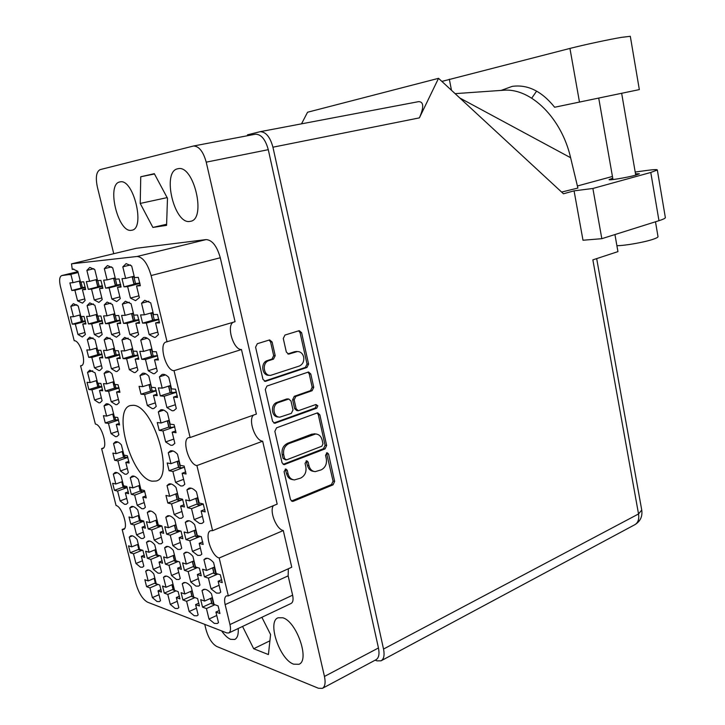 <?xml version="1.0" encoding="UTF-8"?>
<svg xmlns="http://www.w3.org/2000/svg" width="725" height="725" viewBox="0 0 725 725"><rect width="100%" height="100%" fill="white"/><g stroke="black" fill="none" stroke-linecap="round" stroke-linejoin="round"><path stroke-width="1.09" d="M77.901 271.639L61.915 275.554L70.887 274.331L72.989 282.678L69.89 282.931L71.793 290.462L74.902 290.254L77.566 300.821L82.487 303.15L85.133 300.431L82.442 289.728L85.65 289.511L83.719 281.798L80.52 282.061L77.82 271.304L73.089 269.111L72.264 269.437L71.512 263.846L137.107 256.478L206.127 239.585C212.226 240.02 216.947 246.074 220.282 257.756L235.054 321.719L166.252 341.955C158.34 343.324 165.844 370.955 174.027 370.683L190.14 437.519L256.387 414.084L241.479 349.541L174.027 370.683M72.282 324.166L75.337 324.12L77.956 334.461L82.287 336.998L85.396 334.47L82.75 324.012L85.912 323.966L84.009 316.435L80.865 316.517L78.209 306.004L73.37 303.675L70.832 306.322L73.461 316.716L70.416 316.798L72.282 324.166L82.26 321.447M123.114 358.63L126.621 358.766L129.331 369.705L134.252 372.614L135.358 372.505L137.895 370.167L135.167 359.093L138.81 359.228L136.853 351.253L133.219 351.154L130.473 340.016L124.673 337.37L121.963 339.925L124.691 350.927L121.184 350.837L123.114 358.63L132.838 355.73L131.062 349.242L132.593 348.607L124.691 350.927M105.642 288.124L109.094 287.888L111.858 299.044L116.716 301.564L120.287 298.609L117.504 287.308L121.084 287.055L119.081 278.917L115.511 279.207L112.71 267.851L107.463 265.558L104.346 268.676L107.119 279.895L103.675 280.176L105.642 288.124L118.021 284.934M88.876 389.561L91.975 389.842L94.549 399.992L98.935 402.873L100.023 402.783L102.116 400.78L99.524 390.512L102.733 390.793L100.875 383.398L97.667 383.153L95.066 372.831L89.773 370.176L87.553 372.369L90.136 382.564L87.036 382.329L88.876 389.561L97.821 386.797M88.477 323.93L91.694 323.885L94.35 334.488L98.899 337.098L102.189 334.506L99.506 323.767L102.832 323.722L100.902 315.982L97.585 316.073L94.884 305.279L89.782 302.896L87.109 305.615L89.782 316.281L86.574 316.363L88.477 323.93L98.618 321.148M105.343 391.029L108.614 391.319L111.224 401.732L115.828 404.695L117.006 404.604L119.19 402.565L116.562 392.026L119.942 392.325L118.048 384.739L114.677 384.477L112.031 373.882C109.946 371.662 108.088 370.756 106.439 371.155L104.119 373.393L106.738 383.86L103.476 383.607L105.343 391.029L114.487 388.165M105.542 323.676L108.931 323.631L111.641 334.524L116.408 337.207L119.906 334.542L117.178 323.513L120.685 323.459L118.728 315.511L115.221 315.602L112.475 304.509L107.101 302.071L104.264 304.872L106.992 315.819L103.602 315.91L105.542 323.676L115.864 320.822M159.192 430.387L162.962 430.904L165.653 441.933L170.882 445.331L172.623 445.213L174.843 443.337L172.133 432.173L176.039 432.707L174.082 424.669L170.185 424.17L167.448 412.951C164.947 410.341 162.708 409.299 160.714 409.833L158.313 411.927L161.032 423.01L157.271 422.53L159.192 430.387L168.789 427.088M88.677 357.316L91.839 357.443L94.449 367.82L98.917 370.566L99.842 370.475L102.153 368.228L99.515 357.733L102.778 357.86L100.884 350.293L97.63 350.211L94.975 339.653L89.773 337.134L87.335 339.581L89.963 350.003L86.81 349.921L88.677 357.316L98.074 354.57M105.252 422.947L108.46 423.391L111.034 433.577L115.547 436.667L116.879 436.586L118.855 434.773L116.272 424.469L119.589 424.923L117.731 417.509L114.414 417.083L111.813 406.725C109.693 404.396 107.798 403.435 106.149 403.861L104.047 405.855L106.62 416.096L103.421 415.688L105.252 422.947L114.215 419.993M88.269 289.329L91.54 289.103L94.25 299.96L98.881 302.416L102.234 299.543L99.497 288.55L102.887 288.314L100.92 280.403L97.54 280.675L94.794 269.627L89.809 267.389L86.873 270.407L89.592 281.327L86.329 281.59L88.269 289.329L100.73 286.139M105.442 357.96L108.768 358.087L111.432 368.735L116.109 371.562L117.124 371.463L119.543 369.17L116.861 358.395L120.305 358.522L118.383 350.764L114.94 350.664L112.248 339.835L106.756 337.252L104.192 339.753L106.865 350.456L103.539 350.365L105.442 357.96L115.003 355.141M141.774 359.337L145.48 359.482L148.235 370.729L153.41 373.728L154.615 373.602L157.289 371.218L154.516 359.827L158.367 359.972L156.373 351.77L152.531 351.661L149.74 340.215C147.492 337.968 145.444 337.062 143.595 337.497L140.741 340.116L143.514 351.426L139.807 351.326L141.774 359.337L151.67 356.356M140.994 394.192L144.628 394.518L147.329 405.502L152.404 408.655L153.818 408.528L156.21 406.426L153.483 395.306L157.252 395.642L155.295 387.63L151.534 387.34L148.797 376.157C146.486 373.774 144.402 372.822 142.544 373.284L139.979 375.613L142.698 386.652L139.064 386.371L140.994 394.192L150.573 391.119L156.228 390.639M123.549 323.413L127.129 323.368L129.884 334.569L134.895 337.324L138.62 334.587L135.847 323.241L139.553 323.187L137.56 315.013L133.853 315.112L131.062 303.702L125.38 301.21L122.38 304.083L125.153 315.339L121.582 315.438L123.549 323.413L134.052 320.486M160.325 395.913L164.167 396.258L166.913 407.541L172.251 410.794L173.801 410.667L176.302 408.519L173.538 397.083L177.525 397.436L175.532 389.198L171.553 388.89L168.771 377.39C166.324 374.925 164.113 373.937 162.128 374.435L159.437 376.819L162.201 388.165L158.367 387.866L160.325 395.913L170.139 392.723M142.58 323.142L146.368 323.087L149.169 334.606L154.452 337.442L155.44 337.324L158.413 334.624L155.594 322.951L159.518 322.897L157.488 314.478L153.564 314.587L150.727 302.851L144.71 300.295L141.538 303.249L144.357 314.831L140.578 314.931L142.58 323.142L153.265 320.124M124.002 286.855L127.645 286.602L130.455 298.075L135.575 300.667L139.372 297.612L136.545 285.985L140.333 285.732L138.294 277.349L134.515 277.657L131.669 265.966L126.132 263.628L122.815 266.845L125.633 278.382L121.99 278.681L124.002 286.855L136.282 283.665M202.538 607.142L206.435 608.565L208.999 619.041L214.346 623.4L217.346 623.491L218.497 622.648L215.914 612.036L219.956 613.522L218.098 605.882L214.065 604.442L211.473 593.784C208.32 590.15 205.61 588.736 203.353 589.525L202.021 590.531L204.595 601.061L200.707 599.675L202.538 607.142L211.673 603.01M204.45 576.837L208.428 578.124L211.038 588.845L216.494 593.104L219.394 593.132L220.744 592.126L218.116 581.278L222.249 582.619L220.355 574.798L216.231 573.502L213.594 562.591C210.468 559.084 207.767 557.715 205.474 558.486L203.933 559.673L206.562 570.448L202.583 569.197L204.45 576.837L213.775 572.768M187.594 507.727L191.527 508.66L194.182 519.598L199.602 523.477L201.994 523.414L203.77 522.009L201.097 510.944L205.166 511.913L203.245 503.938L199.176 503.005L196.475 491.876C193.62 488.777 191.092 487.562 188.908 488.233L186.941 489.837L189.615 500.83L185.691 499.933L187.594 507.727L197.109 503.993M184.413 570.33L188.183 571.554L190.757 581.994L195.949 586.099L198.596 586.126L199.946 585.102L197.363 574.535L201.269 575.804L199.411 568.192L195.505 566.959L192.904 556.338C189.968 552.985 187.422 551.671 185.274 552.377L183.76 553.574L186.343 564.068L182.582 562.881L184.413 570.33L193.539 566.433M167.819 503.023L171.544 503.902L174.163 514.551L179.311 518.303L181.504 518.239L183.235 516.843L180.597 506.059L184.449 506.983L182.555 499.217L178.703 498.338L176.057 487.508C173.357 484.545 170.991 483.367 168.943 483.983L167.031 485.578L169.668 496.281L165.953 495.429L167.819 503.023L177.118 499.434M185.972 539.608L189.823 540.687L192.442 551.372L197.744 555.377L200.272 555.35L201.822 554.154L199.194 543.333L203.181 544.457L201.287 536.672L197.309 535.585L194.653 524.71C191.753 521.483 189.216 520.224 187.05 520.912L185.319 522.299L187.947 533.038L184.105 531.987L185.972 539.608L195.288 535.784M148.226 528.96L151.688 529.93L154.226 540.08L159.038 543.804L161.158 543.804L162.663 542.572L160.107 532.304L163.687 533.319L161.856 525.933L158.277 524.954L155.712 514.641C153.129 511.678 150.882 510.491 148.969 511.08L147.329 512.466L149.876 522.671L146.423 521.728L148.226 528.96L157.135 525.435M164.294 593.141L167.801 594.428L170.284 604.387L175.142 608.438L177.67 608.52L178.83 607.623L176.329 597.545L179.954 598.877L178.16 591.627L174.535 590.331L172.015 580.208C169.215 576.892 166.823 575.568 164.829 576.23L163.515 577.281L166.016 587.286L162.518 586.036L164.294 593.141L173.039 589.334M114.677 460.266L117.921 460.892L120.459 470.969L125.008 474.25L126.567 474.195L128.352 472.6L125.797 462.405L129.141 463.048L127.301 455.717L123.957 455.101L121.383 444.86C119.145 442.341 117.169 441.317 115.465 441.779L113.544 443.546L116.1 453.669L112.864 453.08L114.677 460.266L123.549 457.149M130.781 524.039L134.071 524.963L136.563 534.86L141.157 538.467L143.106 538.467L144.574 537.225L142.064 527.22L145.462 528.181L143.659 520.976L140.26 520.052L137.741 509.992C135.294 507.147 133.173 505.996 131.379 506.539L129.775 507.926L132.285 517.877L128.996 516.979L130.781 524.039L139.49 520.641M169.088 470.743L172.885 471.468L175.55 482.37L180.806 485.995L182.845 485.895L184.812 484.282L182.129 473.253L186.062 474.005L184.132 466.057L180.208 465.341L177.507 454.249C174.852 451.421 172.505 450.298 170.448 450.887L168.291 452.708L170.973 463.665L167.185 462.976L169.088 470.743L178.586 467.244M165.427 564.159L169.007 565.319L171.535 575.505L176.483 579.465L178.912 579.493L180.253 578.45L177.698 568.146L181.404 569.352L179.573 561.938L175.876 560.769L173.311 550.42C170.547 547.212 168.155 545.934 166.134 546.587L164.648 547.801L167.194 558.033L163.623 556.909L165.427 564.159L174.344 560.425M131.316 494.332L134.669 495.13L137.206 505.243L141.882 508.742L143.713 508.705L145.363 507.301L142.807 497.069L146.269 497.894L144.438 490.526L140.976 489.737L138.412 479.452C136.001 476.724 133.889 475.618 132.086 476.144L130.301 477.721L132.847 487.889L129.503 487.118L131.316 494.332L140.206 491.015M147.402 558.304L150.8 559.41L153.292 569.342L158.014 573.158L160.243 573.203L161.566 572.134L159.056 562.092L162.572 563.234L160.769 556.002L157.262 554.897L154.733 544.81C152.114 541.738 149.867 540.497 147.972 541.104L146.504 542.318L149.015 552.296L145.616 551.227L147.402 558.304L156.129 554.716M114.432 490.308L117.613 491.07L120.114 500.939L124.573 504.328L126.268 504.292L127.863 502.887L125.352 492.909L128.642 493.698L126.83 486.511L123.549 485.768L121.021 475.736C118.737 473.108 116.743 472.038 115.039 472.528L113.308 474.087L115.819 484.001L112.647 483.276L114.432 490.308L123.123 487.118M182.908 599.956L186.606 601.306L189.134 611.519L194.227 615.724L196.973 615.806L198.142 614.936L195.596 604.596L199.42 606L197.59 598.56L193.774 597.201L191.219 586.815C188.246 583.344 185.709 581.976 183.579 582.701L182.256 583.734L184.793 593.993L181.105 592.678L182.908 599.956L191.853 595.995M166.605 534.144L170.248 535.168L172.822 545.581L177.87 549.432L180.19 549.423L181.712 548.209L179.12 537.669L182.899 538.738L181.042 531.153L177.262 530.129L174.662 519.535C171.925 516.454 169.541 515.23 167.502 515.865L165.817 517.251L168.408 527.718L164.765 526.722L166.605 534.144L175.704 530.473M130.264 552.74L133.5 553.791L135.947 563.479L140.46 567.177L142.517 567.222L143.822 566.134L141.348 556.338L144.683 557.425L142.907 550.375L139.581 549.323L137.097 539.472C134.614 536.527 132.485 535.331 130.699 535.893L129.277 537.116L131.742 546.849L128.515 545.834L130.264 552.74L138.81 549.287M159.011 594.727L152.386 597.599L157.017 601.514L159.346 601.605L160.506 600.681L158.041 590.848L161.013 589.561M299.253 366.062C302.787 364.412 304.255 361.385 303.657 356.963C302.651 353.438 300.585 351.625 297.44 351.534L288.686 354.117L286.33 352.069L283.276 338.475L284.961 335.059L299.235 330.654L301.618 332.702L308.587 364.077L306.947 367.475L265.296 381.386L262.958 379.347L255.59 347.184L257.33 343.704L269.655 339.907L272.102 341.992L275.201 355.667L273.497 359.12L268.912 360.615C261.761 362.518 263.311 376.012 270.597 375.378L299.253 366.062M317.849 405.792L315.901 404.514L298.319 410.731L296.163 408.773L294.16 399.883L295.818 396.43L312.122 390.702L313.744 387.295L310.789 373.991L308.551 371.998L266.999 386.017L265.287 389.515L272.564 421.307L274.739 423.273L316.716 408.184L317.849 405.792M273.805 423.028L315.157 408.048L316.29 405.665L315.656 404.604M133.291 405.302L130.464 405.529C111.84 409.344 131.769 478.473 152.114 481.183L156.129 481.019C174.897 477.367 153.247 405.184 133.291 405.302M282.786 617.782L278.065 617.782C266.9 621.533 279.696 659.623 293.643 664.173L298.927 664.281C310.146 660.466 296.543 621.307 282.786 617.782M221.651 630.922C224.677 635.29 227.668 638.091 230.632 639.332L234.728 639.459C237.419 638.082 238.588 634.429 238.235 628.493M119.815 181.939C106.086 184.068 118.166 233.441 131.524 230.269L131.751 230.224C145.653 228.928 133.509 178.232 120.051 181.893L119.815 181.939M177.734 168.78C161.557 171.408 174.254 225.013 190.041 221.379L190.34 221.324C206.688 219.657 193.956 164.53 178.051 168.717L177.734 168.78M71.793 290.462L84.336 287.272M152.386 597.599L149.93 587.884L146.595 586.661L155.159 583.009M146.595 586.661L144.846 579.728L148.181 580.924L145.716 571.155L147.012 570.086C148.888 569.478 151.144 570.756 153.791 573.937L156.274 583.806L159.718 585.039L161.485 592.107L158.041 590.848M206.127 239.585L136.363 248.267L71.512 263.846M73.814 269.057L72.264 269.437M317.079 412.996L276.56 427.832L274.857 431.348L282.052 462.767L284.082 464.671L325.063 448.902L326.658 445.467L319.852 414.809L317.758 412.878L317.079 412.996M204.74 624.361L206.054 629.744C208.528 638.227 212.09 643.809 216.757 646.473L318.474 688.27L322.371 688.369C325.054 686.711 325.752 682.732 324.456 676.443L206.226 162.155C203.245 151.534 199.003 146.151 193.521 146.006L100.15 169.623C96.343 171.617 95.41 177.38 97.34 186.914L113.743 253.696M255.091 134.279L255.481 134.198C261.19 134.261 265.459 139.417 268.286 149.676L378.45 647.969C379.646 654.086 378.831 658.001 376.003 659.732L322.516 688.288M288.088 473.942L287.263 470.317L285.858 468.993L284.073 471.576L290.48 499.561L292.374 501.401L293.335 501.247L333.056 484.835L334.633 481.382L328.57 454.067L327.202 452.753L325.534 455.264L326.322 458.816C327.02 463.982 325.308 467.67 321.193 469.863L315.194 471.64C312.031 471.259 309.965 469.274 308.977 465.677L308.17 462.088L306.784 460.774L305.053 463.311L305.868 466.909C306.584 472.138 304.835 475.872 300.612 478.119L294.377 479.941C291.178 479.542 289.085 477.539 288.088 473.942L286.556 473.688C287.553 477.277 289.647 479.27 292.837 479.678L293.099 479.723M81.889 365.427L80.584 365.808L95.383 424.08C101.491 424.297 108.333 447.515 102.615 448.539L101.609 448.594L116.073 505.524C122.072 506.476 128.851 528.317 123.513 529.477L122.153 529.477L135.811 583.244C138.702 593.077 142.617 599.385 147.547 602.176L226.807 632.925L228.756 632.979C230.55 631.928 230.958 629.128 229.961 624.56L225.14 604.623C224.116 599.901 224.56 596.983 226.472 595.887L228.33 595.905L219.186 557.996L283.294 530.546L291.758 567.222L228.33 595.905M103.539 447.932L101.609 448.594M124.618 528.516L122.153 529.477M196.91 465.577L212.597 530.664L277.186 504.111L262.658 441.199L196.91 465.577C188.935 464.825 181.431 439.223 188.736 437.619L190.14 437.519M61.915 275.554L61.725 275.582C59.513 276.651 59.06 280.185 60.365 286.185L74.213 340.723C80.421 340.125 87.326 364.883 81.218 365.744L80.584 365.808M229.961 624.56L292.619 595.171L288.142 575.877L225.14 604.623M220.282 257.756L151.099 275.554L167.076 341.856M241.479 349.541C233.486 350.057 226.146 325.924 233.205 322.272M262.658 441.199C255.236 440.818 247.868 419.829 253.496 415.108M283.294 530.546C276.397 529.422 269.147 511.098 273.416 505.66M288.342 568.772L288.142 575.877M292.619 595.171C293.516 599.602 293.009 602.366 291.087 603.463L228.756 632.979M242.549 626.445L253.687 648.739L268.431 654.566L270.579 634.538L261.87 617.301M166.578 225.357L167.484 198.278L154.316 173.674L140.759 176.755L140.224 203.435L152.884 227.433L166.578 225.357M212.597 530.664L210.649 530.718C203.952 532.494 211.419 556.338 219.186 557.996M151.099 275.554C147.574 263.429 142.907 257.067 137.107 256.478M166.614 224.261L152.884 227.433M167.131 197.617L140.224 203.435M154.479 173.991L140.759 176.755M269.908 640.8L253.687 648.739M70.887 274.331L78.128 272.546M314.007 471.449L313.635 471.386C310.481 471.014 308.406 469.03 307.427 465.441L306.104 460.919M291.432 501.057L331.479 484.563L333.065 481.119L326.495 452.926M286.556 473.688L285.197 469.111M283.14 464.372L323.495 448.693L325.099 445.268L318.293 414.664L317.124 412.987M284.59 458.617L286.611 459.849L321.855 446.21L322.978 443.8L322.145 440.039C321.121 436.287 318.955 434.266 315.638 433.967L289.076 443.519C284.771 445.703 282.986 449.455 283.711 454.774L284.59 458.617L283.058 458.39L285.741 459.913M315.176 433.913L311.705 434.193L313.254 434.375M283.058 458.39L282.188 454.548C281.454 449.237 283.239 445.494 287.544 443.319L311.705 434.193M297.975 410.694L296.779 410.586L294.622 408.628L292.628 399.756L294.278 396.312L310.563 390.603L312.185 387.204L309.231 373.919L307.917 372.124M278.572 402.493C271.694 404.505 272.872 417.473 279.886 417.138L291.341 413.377L293 409.906L290.997 400.998L288.786 399.022L278.572 402.493L277.041 402.366C270.18 404.369 271.349 417.319 278.355 416.984L278.898 417.038M287.589 398.922L286.593 399.013L288.124 399.14M277.041 402.366L286.593 399.013M269.7 375.333L269.084 375.305C261.807 375.931 260.257 362.464 267.398 360.561L271.984 359.074L273.678 355.631L270.588 341.973L269.038 340.043M296.661 351.516L294.522 351.761L296.063 351.797M287.78 353.945L294.522 351.761M264.371 381.196L305.397 367.412L307.038 364.022L300.068 332.702L298.582 330.799M148.534 569.977L145.716 571.155M148.181 580.924L154.833 578.097M149.93 587.884L157.996 584.423M132.439 535.857L129.277 537.116M131.742 546.849L138.285 544.221M133.5 553.791L142.345 550.193M142.472 560.797L135.947 563.479M141.348 556.338L144.266 555.142M169.514 515.801L165.817 517.251M168.408 527.718L175.93 524.71M170.248 535.168L180.289 531.117M180.317 542.508L172.822 545.581M179.12 537.669L182.483 536.31M185.074 582.51L182.256 583.734M184.793 593.993L192.188 590.739M186.606 601.306L194.925 597.608M196.484 608.202L189.134 611.519M195.596 604.596L198.904 603.118M117.233 472.682L113.308 474.087M115.819 484.001L122.489 481.572M117.613 491.07L127.174 487.544M126.748 498.447L120.114 500.939M125.352 492.909L128.307 491.813M149.712 541.031L146.504 542.318M149.015 552.296L155.902 549.478M150.8 559.41L159.79 555.694M160.143 566.461L153.292 569.342M159.056 562.092L162.128 560.815M134.315 476.262L130.301 477.721M132.847 487.889L139.862 485.288M134.669 495.13L144.719 491.369M144.184 502.588L137.206 505.243M142.807 497.069L145.924 495.891M167.883 546.478L164.648 547.801M167.194 558.033L174.453 555.015M169.007 565.319L178.132 561.485M178.758 572.424L171.535 575.505M177.698 568.146L180.942 566.769M173.076 450.995L168.291 452.708M170.973 463.665L179.075 460.71M172.885 471.468L183.951 467.38M183.615 479.334L175.55 482.37M182.129 473.253L185.727 471.912M133.346 506.567L129.775 507.926M132.285 517.877L139.064 515.257M134.071 524.963L143.731 521.193M143.314 532.186L136.563 534.86M142.064 527.22L145.082 526.033M117.921 442.051L113.544 443.546M116.1 453.669L122.996 451.267M117.921 460.892L127.854 457.393M127.328 468.513L120.459 470.969M125.797 462.405L128.842 461.327M166.342 576.076L163.515 577.281M166.016 587.286L173.03 584.259M167.801 594.428L175.994 590.848M177.262 601.297L170.284 604.387M176.329 597.545L179.465 596.168M150.963 511.062L147.329 512.466M149.876 522.671L157.017 519.861M151.688 529.93L161.639 525.987M161.331 537.216L154.226 540.08M160.107 532.304L163.288 531.035M189.071 520.795L185.319 522.299M187.947 533.038L195.895 529.803M189.823 540.687L199.946 536.527M200.345 548.073L192.442 551.372M199.194 543.333L202.737 541.865M171.245 483.992L167.031 485.578M169.668 496.281L177.471 493.299M171.544 503.902L182.047 499.842M181.93 511.497L174.163 514.551M180.597 506.059L184.068 504.709M187.023 552.214L183.76 553.574M186.343 564.068L194.001 560.824M188.183 571.554L197.463 567.575M198.378 578.686L190.757 581.994M197.363 574.535L200.789 573.049M191.237 488.188L186.941 489.837M189.615 500.83L197.871 497.613M191.527 508.66L202.112 504.491M202.393 516.309L194.182 519.598M201.097 510.944L204.767 509.476M207.196 558.277L203.933 559.673M206.562 570.448L214.645 566.95M208.428 578.124L217.853 574.01M219.086 585.274L211.038 588.845M218.116 581.278L221.741 579.674M204.812 589.289L202.021 590.531M204.595 601.061L212.389 597.563M206.435 608.565L214.881 604.732M216.757 615.471L208.999 619.041M215.914 612.036L219.412 610.441M130.464 264.942L122.815 266.845M125.633 278.382L134.161 276.207M127.645 286.602L139.943 283.412M138.937 295.818L130.455 298.075M136.545 285.985L140.224 285.025M148.797 301.283L141.538 303.249M144.357 314.831L153.038 312.421M146.368 323.087L158.929 319.535M157.805 332.104L149.169 334.606M155.594 322.951L159.373 321.873M165.517 374.907L159.437 376.819M162.201 388.165L170.71 385.437M164.167 396.258L176.474 392.243M175.387 404.722L166.913 407.541M173.538 397.083L177.281 395.859M129.295 302.225L122.38 304.083M125.153 315.339L133.355 313.082M127.129 323.368L138.992 320.042M138.04 332.231L129.884 334.569M135.847 323.241L139.408 322.235M145.816 373.801L139.979 375.613M142.698 386.652L150.746 384.105M144.628 394.518L156.265 390.775M155.34 402.873L147.329 405.502M153.483 395.306L157.026 394.164M147.257 338.222L140.741 340.116M143.514 351.426L151.869 348.942M145.48 359.482L157.579 355.821M156.546 368.155L148.235 370.729M154.516 359.827L158.177 358.712M110.155 338.049L104.192 339.753M106.865 350.456L114.351 348.272M108.768 358.087L119.598 354.878M118.873 366.487L111.432 368.735M116.861 358.395L120.133 357.425M93.779 268.712L86.873 270.407M89.592 281.327L97.222 279.406M91.54 289.103L102.533 286.284M101.835 297.966L94.25 299.96M99.497 288.55L102.787 287.707M108.895 404.305L104.047 405.855M106.62 416.096L113.598 413.821M108.46 423.391L118.538 420.065M117.967 431.239L111.034 433.577M116.272 424.469L119.335 423.445M93.045 337.968L87.335 339.581M89.963 350.003L97.059 347.964M91.839 357.443L102.107 354.434M101.518 365.708L94.449 367.82M99.515 357.733L102.615 356.818M163.714 410.132L158.313 411.927M161.032 423.01L169.224 420.228M162.962 430.904L174.779 426.835L170.602 427.578L168.825 427.224L167.285 420.881M173.81 439.069L165.653 441.933M172.133 432.173L175.749 430.913M110.852 303.113L104.264 304.872M106.992 315.819L114.749 313.708M108.931 323.631L120.151 320.522M119.362 332.34L111.641 334.524M117.178 323.513L120.549 322.571M109.502 371.762L104.119 373.393M106.738 383.86L113.961 381.622M108.614 391.319L119.063 388.038M118.411 399.43L111.224 401.732M116.562 392.026L119.725 391.029M93.389 303.956L87.109 305.615M89.782 316.281L97.141 314.288M91.694 323.885L102.316 320.958M101.672 332.44L94.35 334.488M99.506 323.767L102.696 322.888M92.727 370.81L87.553 372.369M90.136 382.564L96.996 380.471M91.975 389.842L101.899 386.76M101.373 397.835L94.549 399.992M99.524 390.512L102.524 389.57M111.614 266.882L104.346 268.676M107.119 279.895L115.175 277.856M109.094 287.888L120.712 284.889M119.87 296.924L111.858 299.044M117.504 287.308L120.984 286.402M128.198 338.14L121.963 339.925M126.621 358.766L138.058 355.35M137.188 367.303L129.331 369.705M135.167 359.093L138.62 358.05M76.832 304.745L70.832 306.322M73.461 316.716L80.439 314.84M75.337 324.12L85.423 321.374M84.898 332.521L77.956 334.461M82.75 324.012L85.777 323.187M72.989 282.678L80.221 280.865M74.902 290.254L85.314 287.598M84.762 298.945L77.566 300.821M82.442 289.728L85.559 288.931M134.343 276.95L132.24 277.122L134.243 276.533M139.852 282.958L133.889 283.883L132.249 277.149M133.944 277.022L135.593 283.801M501.147 90.407L512.167 86.393C527.546 84.2 541.711 91.151 554.643 107.246L639.332 89.601L630.333 36.449M441.869 81.408L569.941 48.43C583.761 44.878 608.982 39.458 621.543 37.347L630.306 36.313M657.983 236.486L658.028 236.749C657.838 237.41 656.107 238.28 652.844 239.359C644.018 242.34 624.696 245.73 616.903 245.684M612.752 178.223L609.127 179.564C607.867 180.752 627.297 177.534 635.798 175.124L639.387 173.792L635.49 173.801M665.323 217.4L665.369 217.681C665.124 218.406 662.994 219.412 658.971 220.69L650.778 172.459L657.33 170.012C657.403 169.36 653.959 169.496 647.008 170.42L635.191 172.033M418.416 101.681L418.688 101.627C423.799 101.79 424.034 107.209 419.394 117.876L438.534 78.327L563.461 193.774L574.073 190.856L592.878 188.473L601.822 238.688L658.971 220.69M601.822 238.688L582.991 240.238L574.073 190.856M592.878 188.473L650.778 172.459M612.444 176.465L577.399 185.981M501.609 90.38L504.219 90.19C531.09 88.269 561.603 118.139 570.62 157.733L577.897 188.056L561.621 192.071M438.534 78.327L307.545 112.239L301.528 123.839M419.394 117.876L272.935 147.193L383.534 649.047C384.721 655.146 383.906 659.07 381.069 660.801L376.973 660.856L375.124 660.194M272.935 147.193C270.108 136.916 265.821 131.76 260.085 131.696L247.479 134.832L247.669 135.684M614.936 234.556L617.945 251.62L592.86 259.858L638.535 513.962L383.534 649.047M616.93 245.829L617.392 245.684M570.62 157.733L459.822 98.002M531.733 98.156L536.627 91.105M157.407 584.214L155.304 583.598L157.407 584.214M142.046 550.103L138.928 549.758L137.605 544.493M140.233 549.532L140.442 550.366M176.102 525.408L174.906 525.118M180.661 531.053L177.552 531.57L175.822 530.954L174.435 525.308M176.039 525.426L177.552 531.57M192.361 591.446L191.328 591.12M194.336 597.4L192.025 596.693L190.711 591.392M192.288 591.455L193.774 597.491M122.561 481.871L122.017 481.744M127.138 487.418L123.196 487.39L121.791 481.826M124.202 485.913L124.682 487.843M156.002 549.885L155.386 549.695M159.5 555.604L157.86 555.876L156.256 555.232L154.923 549.885M157.642 555.024L157.86 555.876M139.979 485.741L139.137 485.56M144.701 491.314L141.855 491.804L140.278 491.323L138.865 485.659M141.357 489.828L141.855 491.804M174.607 555.631L173.665 555.341M177.861 561.395L176.175 561.676L174.489 560.987L173.139 555.558M175.967 560.797L176.175 561.676M179.265 461.49L177.453 461.308M184.54 467.281L180.453 467.997L178.649 467.534L177.163 461.408M178.885 461.562L180.453 467.997M139.146 515.593L138.575 515.448M143.722 521.148L141.139 521.583L139.59 521.039L138.221 515.584M140.786 520.188L141.139 521.583M123.096 451.675L122.262 451.53M127.808 457.239L123.594 457.339L122.144 451.566M124.473 455.2L125.108 457.72M173.148 584.758L172.45 584.513M175.405 590.639L173.193 589.978L171.898 584.749M157.144 520.387L156.265 520.16M161.865 525.951L158.875 526.45L157.243 525.87L155.866 520.314M158.521 525.018L158.875 526.45M196.094 530.6L194.554 530.356M200.453 536.446L197.245 536.971L195.659 536.536L194.019 530.573M195.705 530.664L197.245 536.971M177.652 494.042L176.166 493.798M182.736 499.724L178.975 500.368L177.208 499.824L175.776 493.942M177.435 494.078L178.975 500.368M194.191 561.576L192.922 561.286M197.209 567.503L195.478 567.784L193.684 567.05L192.333 561.531M193.965 561.612L195.478 567.784M198.07 498.447L196.221 498.256M203.363 504.283L199.076 504.999L197.463 504.627L195.759 498.438M197.517 498.546L199.076 504.999M214.854 567.802L213.232 567.557M217.627 573.937L215.842 574.227L213.938 573.448L212.579 567.847M214.301 567.893L215.842 574.227M212.588 598.37L211.229 598.08M214.292 604.523L211.854 603.771L210.549 598.388M212.208 598.424L213.712 604.614M153.229 313.191L150.882 313.291L153.075 312.557M158.857 319.227L152.531 320.069L150.891 313.327M152.658 313.3L154.307 320.106M170.91 386.235L168.535 386.135M176.456 392.18L170.139 392.751L168.544 386.153M170.348 386.334L171.961 393.004M133.536 313.807L131.633 313.843L133.391 313.245M138.91 319.698L133.255 320.441L131.642 313.871M133.309 313.853L134.932 320.468M150.918 384.83L148.988 384.658M150.7 384.875L152.286 391.364M152.051 349.695L150.129 349.731L150.51 349.341M157.524 355.612L151.534 356.274L149.93 349.695M151.661 349.767L153.274 356.41M114.496 348.888L113.182 348.788L114.36 348.308M119.525 354.57L114.74 355.06L113.191 348.825M115.175 350.673L116.29 355.178M97.386 280.049L96.09 280.113L97.304 279.741M102.433 285.804L97.685 286.511L96.099 280.14M97.766 280.657L99.207 286.438M113.707 414.265L112.728 414.102L114.233 420.056L118.474 419.847M114.931 417.147L115.728 420.346M97.186 348.471L96.226 348.39L97.078 348.018M102.026 354.081L97.766 354.498L96.235 348.426M98.129 350.22L99.234 354.616M169.405 420.998L167.366 420.853M169.025 421.062L170.602 427.578M114.912 314.378L113.417 314.36L114.795 313.88M120.06 320.142L115.012 320.785L113.426 314.396M115.302 315.602L116.589 320.812M114.097 382.157L113.018 381.921M118.991 387.784L114.477 388.129L112.955 382.039M115.048 384.504L116.009 388.337M97.286 314.877L96.162 314.858L97.186 314.478M102.225 320.55L97.721 321.112L96.171 314.886M97.948 316.064L99.216 321.13M97.096 380.897L96.434 380.643M101.817 386.461L97.802 386.751L96.298 380.806M98.301 383.199L99.243 386.942M115.347 278.554L113.671 278.663L115.257 278.183M120.613 284.427L115.293 285.233L113.68 278.681M115.275 278.572L116.897 285.161M132.766 349.305L131.053 349.205M137.995 355.078L132.838 355.73L131.243 349.287M132.693 349.314L134.279 355.776M80.566 315.348L79.777 315.33L80.493 315.049M85.323 320.939L81.318 321.42L79.786 315.357M81.49 316.499L82.732 321.438M80.366 281.454L79.424 281.499L80.303 281.209M85.215 287.1L80.992 287.725L79.433 281.517M81.01 282.025L82.423 287.653M324.456 676.443L378.45 647.969M268.286 149.676L206.226 162.155M69.845 274.802L70.325 274.684M306.621 461.852L308.17 462.088M307.427 465.441L308.977 465.677M327.002 453.85L328.57 454.067M333.065 481.119L334.633 481.382M331.479 484.563L333.056 484.835M291.803 500.939L293.335 501.247M285.732 470.063L287.263 470.317M318.293 414.664L319.852 414.809M325.099 445.268L326.658 445.467M323.495 448.693L325.063 448.902M283.421 464.29L284.943 464.526M287.544 443.319L289.076 443.519M282.188 454.548L283.711 454.774M309.231 373.919L310.789 373.991M312.185 387.204L313.744 387.295M310.563 390.603L312.122 390.702M294.278 396.312L295.818 396.43M292.628 399.756L294.16 399.883M294.622 408.628L296.163 408.773M315.157 408.048L316.716 408.184M273.968 422.983L275.491 423.146M270.588 341.973L272.102 341.992M273.678 355.631L275.201 355.667M271.984 359.074L273.497 359.12M267.398 360.561L268.912 360.615M287.87 353.981L289.212 354.017M300.068 332.702L301.618 332.702M307.038 364.022L308.587 364.077M305.397 367.412L306.947 367.475M264.407 381.187L265.912 381.278M132.439 277.149L134.089 283.91M579.493 102.143L569.941 48.43M641.734 510.019L638.535 513.962C639.305 519.209 638.054 522.798 634.774 524.737C640.157 521.529 642.504 516.78 641.815 510.5L596.675 258.608M451.485 90.299L449.328 79.215M154.144 578.387L155.503 583.815L154.144 578.387M137.732 544.439L139.118 549.94M174.589 525.244L176.048 531.162M190.865 591.319L192.252 596.947M121.918 481.781L123.368 487.535M155.059 549.831L156.464 555.432M139.001 485.605L140.478 491.487M173.293 555.495L174.707 561.204M177.335 461.345L178.885 467.707M138.357 515.529L139.78 521.212M122.28 451.53L123.776 457.475M172.033 584.685L173.411 590.213M156.002 520.26L157.452 526.06M194.191 530.501L195.659 536.536M175.939 493.879L177.444 500.014M192.497 561.467L193.928 567.285M195.94 498.365L197.463 504.627M212.76 567.766L214.201 573.702M210.712 598.315L212.108 604.043M151.099 313.345L152.748 320.133M168.762 386.217L170.375 392.868M131.832 313.898L133.454 320.495M149.196 384.767L150.782 391.237M150.129 349.731L151.752 356.356M113.363 348.861L114.922 355.132M96.262 280.14L97.857 286.538M112.901 414.165L114.405 420.165M96.389 348.453L97.929 354.57M167.475 420.872L169.052 427.369M113.608 314.414L115.193 320.84M113.127 382.084L114.659 388.228M96.325 314.904L97.893 321.157M96.452 380.852L97.966 386.833M113.861 278.69L115.474 285.26M79.931 315.366L81.472 321.465M79.578 281.517L81.146 287.743M61.725 275.582L77.901 271.621M193.521 146.006L255.481 134.198M314.079 433.786L315.638 433.967M287.254 398.904L288.786 399.022M295.9 351.507L297.44 351.534M658.028 236.749L655.482 221.787M621.669 93.371L635.725 175.142M598.732 98.165L612.987 179.564M504.219 90.19L455.101 93.643M486.004 112.112L496.199 117.613M634.774 524.737L381.223 660.72M260.085 131.696L418.688 101.627M657.33 170.012L665.369 217.681M149.006 384.712L150.573 391.128"/></g></svg>
